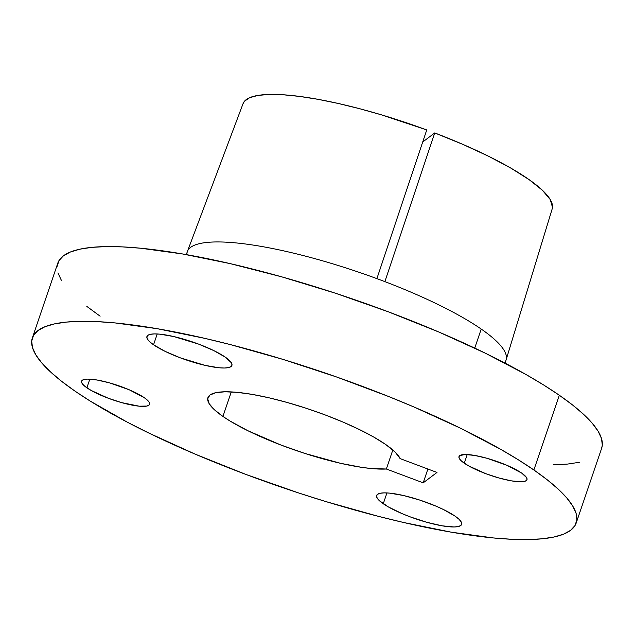 <?xml version="1.0" encoding="UTF-8"?>
<svg xmlns="http://www.w3.org/2000/svg" width="634" height="634" viewBox="0 0 634 634"><rect width="100%" height="100%" fill="white"/><g stroke="black" fill="none" stroke-linecap="round" stroke-linejoin="round"><path stroke-width="0.95" d="M383.261 503.745A44.879 9.542 18.8 0 1 376.651 495.463A44.879 9.542 18.8 0 1 408.653 496.787A44.879 9.542 18.8 0 1 455.014 516.1L443.491 509.546L436.2 506.225L419.97 500.139L403.604 495.534L389.609 493.125L384.188 492.872L380.107 493.276L377.523 494.314L376.548 495.954L377.206 498.134L379.473 500.765L388.436 506.97L402.075 513.619L410.016 516.797L426.634 522.25L442.112 525.824L454.087 526.973L458.168 526.569L460.752 525.531L461.726 523.89L461.069 521.711L458.802 519.08L455.014 516.1A44.879 9.542 18.8 0 1 461.623 524.389A44.879 9.542 18.8 0 1 429.622 523.058A44.879 9.542 18.8 0 1 383.261 503.745L386.946 492.927L383.261 503.745M86.882 387.81A35.908 7.632 18.8 0 1 81.588 381.177A35.908 7.632 18.8 0 1 107.194 382.239A35.908 7.632 18.8 0 1 144.283 397.692L129.233 389.791L109.587 382.888L97.2 380.035L87.619 379.108L84.354 379.433L82.293 380.265L81.509 381.573L82.032 383.316L83.846 385.424L91.019 390.386L108.279 398.247L121.577 402.606L139.203 406.188L146.803 406.069L148.871 405.237L149.656 403.921L149.125 402.178L147.318 400.078L144.283 397.692A35.908 7.632 18.8 0 1 149.569 404.318A35.908 7.632 18.8 0 1 123.971 403.256A35.908 7.632 18.8 0 1 86.882 387.81L89.83 379.156L86.882 387.81M153.547 344.785A44.879 9.542 18.8 0 1 146.937 336.503A44.879 9.542 18.8 0 1 178.939 337.827A44.879 9.542 18.8 0 1 225.3 357.14L213.777 350.586L198.545 344.088L173.89 336.575L159.895 334.166L154.474 333.912L150.393 334.316L147.809 335.354L146.834 336.995L147.492 339.174L149.759 341.805L153.547 344.785L165.07 351.339L180.302 357.838L204.956 365.35L218.952 367.76L224.373 368.013L228.454 367.609L231.03 366.571L232.012 364.93L231.355 362.751L225.3 357.14A44.879 9.542 18.8 0 1 231.909 365.43A44.879 9.542 18.8 0 1 199.908 364.098A44.879 9.542 18.8 0 1 153.547 344.785L157.232 333.967L153.547 344.785M464.278 463.2A35.908 7.632 18.8 0 1 458.992 456.567A35.908 7.632 18.8 0 1 484.59 457.629A35.908 7.632 18.8 0 1 521.679 473.083L506.629 465.182L486.983 458.279L474.604 455.418L465.015 454.499L459.69 455.648L458.905 456.963L459.436 458.707L461.243 460.807L468.415 465.776L485.684 473.638L498.974 477.996L511.361 480.857L520.942 481.777L524.207 481.46L526.268 480.627L527.052 479.312L526.529 477.568L521.679 473.083A35.908 7.632 18.8 0 1 526.973 479.708A35.908 7.632 18.8 0 1 501.367 478.646A35.908 7.632 18.8 0 1 464.278 463.2L467.226 454.538L464.278 463.2M552.491 207.366L550.288 199.623L542.411 190.279L529.16 179.676L511.012 168.2L488.648 156.297L462.907 144.401L434.734 132.942L384.878 281.631A168.327 35.797 -161.2 0 0 376.889 278.635L426.745 129.946A163.279 34.719 -161.2 0 0 243.076 103.596L187.418 251.421A168.327 35.797 18.8 0 1 376.889 278.635A168.327 35.797 -161.2 0 0 187.331 251.65L186.325 254.614M186.927 254.717A168.327 35.797 18.8 0 1 187.418 251.421M505.013 363.108L506.027 360.144A168.327 35.797 -161.2 0 0 481.222 329.062L474.739 348.106L481.222 329.062A168.327 35.797 18.8 0 1 506.098 359.914L552.198 208.832A163.279 34.719 -161.2 0 0 434.734 132.942L422.704 142.008L434.734 132.942L384.878 281.631A168.327 35.797 18.8 0 1 481.222 329.062A168.327 35.797 -161.2 0 0 384.878 281.631A168.327 35.797 -161.2 0 0 376.889 278.635L426.745 129.946L381.819 114.96L359.613 108.699L338.215 103.461L318.07 99.332L299.605 96.423L283.216 94.775L269.252 94.434L257.998 95.409L249.701 97.676L244.534 101.186L243.044 103.683M533.876 469.976A287.242 61.086 18.8 0 1 576.203 523.01A287.242 61.086 18.8 0 1 371.373 514.515A287.242 61.086 18.8 0 1 74.685 390.909L61.379 381.129L50.411 371.825L41.892 363.084L35.9 354.985L32.492 347.622L31.7 341.052L33.531 335.346L37.977 330.552L44.982 326.724L54.484 323.895L66.396 322.088L80.589 321.327L96.947 321.612L115.293 322.952L157.264 328.705L204.877 338.374L230.245 344.563L282.851 359.359L336.289 376.881L388.491 396.464L413.503 406.79L460.141 428.037L500.781 449.371L518.358 459.816L533.876 469.976L547.182 479.756L558.142 489.068L566.669 497.809L572.66 505.9L576.068 513.263L576.861 519.832L575.03 525.538L570.584 530.333L563.578 534.161L554.076 536.998L542.165 538.805L527.971 539.566L511.614 539.272L493.268 537.933L451.297 532.18L403.684 522.511L378.316 516.322L325.71 501.534L298.963 493.07L245.889 474.43L195.058 454.095L148.419 432.856L127.244 422.149L90.202 401.076L74.685 390.909A287.242 61.086 18.8 0 1 32.358 337.874A287.242 61.086 18.8 0 1 237.187 346.37A287.242 61.086 18.8 0 1 533.876 469.976L559.315 395.251L533.876 469.976M576.203 523.01L601.642 448.286A287.242 61.086 -161.2 0 0 559.315 395.251A287.242 61.086 -161.2 0 0 262.627 271.645A287.242 61.086 -161.2 0 0 57.797 263.15L32.358 337.874M222.93 416.435A101.781 21.643 18.8 0 1 207.928 397.645A101.781 21.643 18.8 0 1 280.505 400.656A101.781 21.643 18.8 0 1 385.63 444.45L373.909 437.151L359.502 429.59L342.978 422.062L324.973 414.858L306.167 408.256L287.281 402.503L269.062 397.819L252.189 394.396L237.314 392.359L225.022 391.78L215.766 392.692L209.917 395.045L207.698 398.77L209.188 403.707L214.332 409.675L222.93 416.435L231.275 391.907L222.93 416.435L230.118 421.079L247.902 430.732L280.838 444.989L304.946 453.461L340.561 463.311L361.745 467.353L371.048 468.51L386.344 469.009A101.781 21.643 18.8 0 1 222.93 416.435M392.834 449.966L386.344 469.009L423.195 482.831L436.992 472.441L400.141 458.62L395.133 452.066L385.63 444.45A101.781 21.643 18.8 0 1 400.141 458.62L436.992 472.441L423.195 482.831L427.895 469.033L423.195 482.831L386.344 469.009L392.834 449.966M601.618 448.357L602.3 445.108L601.507 438.538L598.1 431.168L592.108 423.076L583.589 414.335L572.621 405.031L559.315 395.251L543.798 385.084L526.22 374.639L485.581 353.304L438.942 332.065L388.111 311.73L335.037 293.09L281.758 276.852L230.316 263.649L182.703 253.98L140.732 248.227L122.386 246.888L106.029 246.594L91.835 247.355L79.924 249.162L70.422 251.991L63.416 255.827L58.97 260.614L57.139 266.328M57.932 272.897L61.34 280.26M86.818 306.404L100.124 316.184M553.411 464.833L567.604 464.072L579.516 462.265"/></g></svg>
